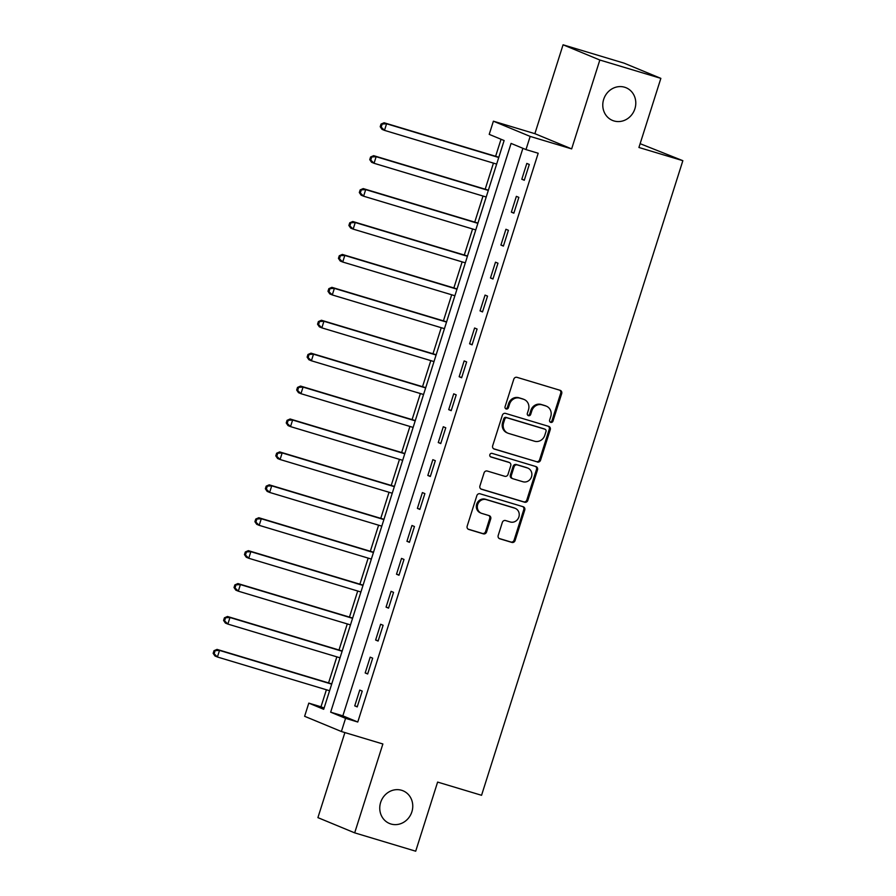 <?xml version="1.0" encoding="UTF-8"?>
<svg xmlns="http://www.w3.org/2000/svg" width="896" height="896" viewBox="0 0 896 896"><rect width="100%" height="100%" fill="white"/><g stroke="black" fill="none" stroke-linecap="round" stroke-linejoin="round"><path stroke-width="1.34" d="M550.738 422.374A1.904 1.747 112.5 0 0 552.989 421.075L561.691 393.613A2.71 2.498 112.5 0 0 560.123 390.309L517.003 377.339A2.71 2.498 112.5 0 0 513.789 379.21L505.075 406.672A1.904 1.747 112.5 0 0 506.173 408.979A1.904 1.747 112.5 0 0 508.424 407.68L509.555 404.13A8.68 7.997 112.5 0 1 519.848 398.16L523.443 399.235A8.68 7.997 112.5 0 1 524.138 399.493A8.68 7.997 112.5 0 1 528.483 409.819L527.352 413.37A1.904 1.747 112.5 0 0 528.461 415.677A1.904 1.747 112.5 0 0 530.701 414.378L531.832 410.827A8.68 7.997 112.5 0 1 542.125 404.858L545.72 405.933A8.68 7.997 112.5 0 1 546.414 406.19A8.68 7.997 112.5 0 1 550.76 416.517L549.629 420.067A1.904 1.747 112.5 0 0 550.738 422.374M550.122 422.038A1.904 1.747 112.5 0 0 551.992 420.661L560.706 393.198A2.71 2.498 112.5 0 0 559.765 390.197M505.568 408.643A1.904 1.747 112.5 0 0 507.438 407.266L508.558 403.715L509.555 404.13M527.845 415.341A1.904 1.747 112.5 0 0 529.715 413.963L530.835 410.413L531.832 410.827M401.61 790.283A17.696 16.296 112.5 0 0 380.901 801.674A17.696 16.296 112.5 0 0 389.491 823.48A17.696 16.296 112.5 0 0 390.914 823.995A17.696 16.296 112.5 0 0 411.611 812.605A17.696 16.296 112.5 0 0 403.021 790.787A17.696 16.296 112.5 0 0 401.61 790.283M624.624 87.226A17.696 16.296 112.5 0 0 603.926 98.616A17.696 16.296 112.5 0 0 612.517 120.434A17.696 16.296 112.5 0 0 613.939 120.938A17.696 16.296 112.5 0 0 634.637 109.547A17.696 16.296 112.5 0 0 626.046 87.73A17.696 16.296 112.5 0 0 624.624 87.226M498.198 535.472A2.71 2.498 112.5 0 0 499.766 538.776L511.874 542.416A2.71 2.498 112.5 0 0 515.088 540.546L524.754 510.048A2.71 2.498 112.5 0 0 523.186 506.744L480.066 493.786A2.71 2.498 112.5 0 0 476.851 495.645L467.174 526.142A2.71 2.498 112.5 0 0 468.754 529.446L483.358 533.848A2.71 2.498 112.5 0 0 486.573 531.978L490.717 518.93A2.71 2.498 112.5 0 0 489.149 515.626L481.902 513.442A7.258 6.686 112.5 0 1 481.32 513.24A7.258 6.686 112.5 0 1 477.792 504.28A7.258 6.686 112.5 0 1 486.282 499.621L514.674 508.155A7.258 6.686 112.5 0 1 515.256 508.357A7.258 6.686 112.5 0 1 518.773 517.306A7.258 6.686 112.5 0 1 510.283 521.976L505.557 520.554A2.71 2.498 112.5 0 0 502.331 522.424L498.198 535.472M345.565 718.346L341.387 731.517L304.618 716.296L308.795 703.125L323.702 709.296L504.123 140.538L489.216 134.366L493.394 121.195L530.163 136.416L525.986 149.587L511.078 143.416L330.658 712.174L345.565 718.346L357.773 722.019L538.194 153.25L525.986 149.587M660.856 78.366L599.838 60.021L563.069 44.8L624.075 63.146L660.856 78.366L638.926 147.482L682.853 160.686L481.555 795.29L437.618 782.085L415.699 851.2L354.682 832.854L382.872 743.982L341.387 731.517M563.069 44.8L534.878 133.672L571.648 148.893L599.838 60.021M571.648 148.893L530.163 136.416M537.365 462.034A2.71 2.498 112.5 0 0 540.579 460.163L550.256 429.666A2.71 2.498 112.5 0 0 548.677 426.362L505.568 413.403A2.71 2.498 112.5 0 0 502.354 415.262L492.677 445.76A2.71 2.498 112.5 0 0 494.245 449.064L536.379 461.619A2.71 2.498 112.5 0 0 539.594 459.76L549.259 429.262A2.71 2.498 112.5 0 0 548.33 426.261M537.51 469.862L527.834 500.36A2.71 2.498 112.5 0 1 524.619 502.219L481.499 489.261A2.71 2.498 112.5 0 1 479.92 485.957L484.064 472.898A2.71 2.498 112.5 0 1 487.278 471.038L504.762 476.291A2.71 2.498 112.5 0 0 507.987 474.432L510.731 465.774A2.71 2.498 112.5 0 0 509.152 462.47L490.952 456.994A1.904 1.747 112.5 0 1 489.877 454.597A1.904 1.747 112.5 0 1 492.094 453.376L535.931 466.558A2.71 2.498 112.5 0 1 537.51 469.862L536.514 469.448L526.837 499.946L527.834 500.36M344.893 732.57L317.912 817.634L354.682 832.854M522.894 148.299L342.854 715.848L357.773 722.019M526.814 163.43L521.797 179.234L524.283 180.264L529.29 164.461L526.814 163.43M516.365 196.347L511.358 212.15L513.845 213.181L518.851 197.378L516.365 196.347M505.926 229.264L500.92 245.067L503.395 246.086L508.413 230.294L505.926 229.264M495.488 262.181L490.47 277.973L492.957 279.003L497.974 263.211L495.488 262.181M485.05 295.098L480.032 310.89L482.518 311.92L487.525 296.117L485.05 295.098M474.6 328.003L469.594 343.806L472.08 344.837L477.086 329.034L474.6 328.003M464.162 360.92L459.155 376.723L461.63 377.754L466.648 361.95L464.162 360.92M453.723 393.837L448.706 409.64L451.192 410.659L456.21 394.867L453.723 393.837M443.285 426.754L438.267 442.546L440.754 443.576L445.76 427.784L443.285 426.754M432.835 459.67L427.829 475.462L430.315 476.493L435.322 460.69L432.835 459.67M422.397 492.576L417.39 508.379L419.866 509.41L424.883 493.606L422.397 492.576M411.958 525.493L406.941 541.296L409.427 542.326L414.445 526.523L411.958 525.493M401.52 558.41L396.502 574.213L398.989 575.243L403.995 559.44L401.52 558.41M391.07 591.326L386.064 607.13L388.55 608.149L393.557 592.357L391.07 591.326M380.632 624.243L375.626 640.035L378.101 641.066L383.118 625.274L380.632 624.243M370.194 657.16L365.176 672.952L367.662 673.982L372.68 658.179L370.194 657.16M359.755 690.066L354.738 705.869L357.224 706.899L362.23 691.096L359.755 690.066M501.032 139.25L495.622 156.296M493.45 163.128L485.184 189.213M483.011 196.045L474.746 222.118M472.573 228.962L464.296 255.035M462.134 261.878L453.858 287.952M451.685 294.795L443.419 320.869M441.246 327.701L432.981 353.786M430.808 360.618L422.531 386.691M420.37 393.534L412.093 419.608M409.92 426.451L401.654 452.525M399.482 459.368L391.216 485.442M389.043 492.274L380.766 518.358M378.605 525.19L370.328 551.264M368.166 558.107L359.89 584.181M357.717 591.024L349.451 617.098M347.278 623.941L339.002 650.014M336.84 656.858L328.563 682.931M326.402 689.763L320.992 706.798L324.083 708.075M682.853 160.686L640.136 143.685M320.992 706.798L308.795 703.125M534.878 133.672L493.394 121.195M342.854 715.848L330.658 712.174M521.797 179.234L524.362 180.006M511.358 212.15L513.923 212.923M500.92 245.067L503.485 245.829M490.47 277.973L493.035 278.746M480.032 310.89L482.597 311.662M469.594 343.806L472.158 344.579M459.155 376.723L461.72 377.496M448.706 409.64L451.27 410.413M438.267 442.546L440.832 443.318M427.829 475.462L430.394 476.235M417.39 508.379L419.955 509.152M406.941 541.296L409.506 542.069M396.502 574.213L399.067 574.986M386.064 607.13L388.629 607.891M375.626 640.035L378.19 640.808M365.176 672.952L367.741 673.725M354.738 705.869L357.302 706.642M546.414 406.19L545.418 405.776A8.68 7.997 112.5 0 0 544.723 405.53L545.72 405.933M530.835 410.413A8.68 7.997 112.5 0 1 541.128 404.443L544.723 405.53M524.138 399.493L523.141 399.078A8.68 7.997 112.5 0 0 522.446 398.832L523.443 399.235M508.558 403.715A8.68 7.997 112.5 0 1 518.851 397.746L522.446 398.832M493.618 448.762L536.379 461.619M546 431.502A1.904 1.747 112.5 0 0 544.902 429.195L507.046 417.816A1.904 1.747 112.5 0 0 504.795 419.115L503.608 422.867A8.68 7.997 112.5 0 0 507.954 433.194A8.68 7.997 112.5 0 0 508.648 433.44L534.52 441.213A8.68 7.997 112.5 0 0 544.813 435.254L546 431.502M544.208 428.904A1.904 1.747 112.5 0 0 543.906 428.781L544.902 429.195M507.954 433.194L506.968 432.779A8.68 7.997 112.5 0 1 502.622 422.453L503.81 418.701A1.904 1.747 112.5 0 1 506.061 417.402L543.906 428.781M480.861 488.958L523.622 501.816A2.71 2.498 112.5 0 0 526.837 499.946M508.581 462.235A2.71 2.498 112.5 0 0 508.155 462.056L490.426 456.725M522.917 481.746A7.258 6.686 112.5 0 0 531.406 477.075A7.258 6.686 112.5 0 0 527.878 468.126A7.258 6.686 112.5 0 0 527.296 467.925L517.294 464.912A2.71 2.498 112.5 0 0 514.08 466.782L511.336 475.44A2.71 2.498 112.5 0 0 512.915 478.744L522.917 481.746M527.878 468.126L526.893 467.723A7.258 6.686 112.5 0 0 526.31 467.51L527.296 467.925M511.918 478.33A2.71 2.498 112.5 0 1 510.339 475.026L513.094 466.368A2.71 2.498 112.5 0 1 516.309 464.509L526.31 467.51M536.514 469.448A2.71 2.498 112.5 0 0 535.573 466.446M515.256 508.357L514.259 507.942A7.258 6.686 112.5 0 0 513.677 507.741L514.674 508.155M481.32 513.24L480.323 512.826A7.258 6.686 112.5 0 1 476.795 503.877A7.258 6.686 112.5 0 1 485.285 499.206L513.677 507.741M468.115 529.144L482.373 533.434A2.71 2.498 112.5 0 0 485.587 531.563L489.72 518.515A2.71 2.498 112.5 0 0 488.79 515.514M499.139 538.474L510.877 542.002A2.71 2.498 112.5 0 0 514.091 540.142L523.768 509.645A2.71 2.498 112.5 0 0 522.827 506.643M498.814 157.248L384.093 122.763L386.579 123.782L384.485 130.368L496.653 164.091M498.736 157.506L386.579 123.782L381.035 124.085L380.206 126.717L381.192 127.131L382.032 124.499M381.192 127.131L384.485 130.368L381.998 129.338L380.206 126.717M381.035 124.085L384.093 122.763M488.376 190.165L373.654 155.669L376.141 156.699L374.046 163.285L486.203 197.008M488.298 190.422L376.141 156.699L370.597 157.002L369.757 159.634L370.754 160.048L371.594 157.416M370.754 160.048L374.046 163.285L371.56 162.254L369.757 159.634M370.597 157.002L373.654 155.669M477.938 223.082L363.205 188.586L365.691 189.616L363.608 196.202L475.765 229.925M477.859 223.339L365.691 189.616L360.158 189.918L359.318 192.55L360.315 192.965L361.155 190.333M360.315 192.965L363.608 196.202L361.122 195.171L359.318 192.55M360.158 189.918L363.205 188.586M467.499 255.998L352.766 221.502L355.253 222.533L353.17 229.118L465.326 262.842M467.41 256.256L355.253 222.533L349.72 222.835L348.88 225.467L349.877 225.882L350.706 223.25M349.877 225.882L353.17 229.118L350.683 228.088L348.88 225.467M349.72 222.835L352.766 221.502M457.05 288.915L342.328 254.419L344.814 255.45L342.72 262.024L454.888 295.747M456.971 289.173L344.814 255.45L339.27 255.752L338.442 258.384L339.427 258.787L340.267 256.155M339.427 258.787L342.72 262.024L340.234 261.005L338.442 258.384M339.27 255.752L342.328 254.419M446.611 321.832L331.89 287.336L334.376 288.366L332.282 294.941L444.438 328.664M446.533 322.078L334.376 288.366L328.832 288.658L327.992 291.301L328.989 291.704L329.829 289.072M328.989 291.704L332.282 294.941L329.795 293.91L327.992 291.301M328.832 288.658L331.89 287.336M436.173 354.738L321.44 320.253L323.926 321.272L321.843 327.858L434 361.581M436.094 354.995L323.926 321.272L318.394 321.574L317.554 324.206L318.55 324.621L319.39 321.989M318.55 324.621L321.843 327.858L319.357 326.827L317.554 324.206M318.394 321.574L321.44 320.253M425.734 387.654L311.002 353.158L313.488 354.189L311.405 360.774L423.562 394.498M425.645 387.912L313.488 354.189L307.955 354.491L307.115 357.123L308.112 357.538L308.941 354.906M308.112 357.538L311.405 360.774L308.918 359.744L307.115 357.123M307.955 354.491L311.002 353.158M415.285 420.571L300.563 386.075L303.05 387.106L300.955 393.691L413.123 427.414M415.206 420.829L303.05 387.106L297.506 387.408L296.677 390.04L297.662 390.454L298.502 387.822M297.662 390.454L300.955 393.691L298.469 392.661L296.677 390.04M297.506 387.408L300.563 386.075M404.846 453.488L290.125 418.992L292.611 420.022L290.517 426.608L402.685 460.32M404.768 453.746L292.611 420.022L287.067 420.325L286.227 422.957L287.224 423.36L288.064 420.728M287.224 423.36L290.517 426.608L288.03 425.578L286.227 422.957M287.067 420.325L290.125 418.992M394.408 486.405L279.675 451.909L282.162 452.939L280.078 459.514L392.235 493.237M394.33 486.651L282.162 452.939L276.629 453.23L275.789 455.874L276.786 456.277L277.626 453.645M276.786 456.277L280.078 459.514L277.592 458.494L275.789 455.874M276.629 453.23L279.675 451.909M383.97 519.31L269.237 484.826L271.723 485.845L269.64 492.43L381.797 526.154M383.88 519.568L271.723 485.845L266.19 486.147L265.35 488.779L266.347 489.194L267.176 486.562M266.347 489.194L269.64 492.43L267.154 491.4L265.35 488.779M266.19 486.147L269.237 484.826M373.52 552.227L258.798 517.731L261.285 518.762L259.19 525.347L371.358 559.07M373.442 552.485L261.285 518.762L255.741 519.064L254.912 521.696L255.898 522.11L256.738 519.478M255.898 522.11L259.19 525.347L256.715 524.317L254.912 521.696M255.741 519.064L258.798 517.731M363.082 585.144L248.36 550.648L250.846 551.678L248.752 558.264L360.92 591.987M363.003 585.402L250.846 551.678L245.302 551.981L244.462 554.613L245.459 555.027L246.299 552.395M245.459 555.027L248.752 558.264L246.266 557.234L244.462 554.613M245.302 551.981L248.36 550.648M352.643 618.061L237.91 583.565L240.397 584.595L238.314 591.181L350.47 624.893M352.565 618.318L240.397 584.595L234.864 584.898L234.024 587.53L235.021 587.944L235.861 585.301M235.021 587.944L238.314 591.181L235.827 590.15L234.024 587.53M234.864 584.898L237.91 583.565M342.205 650.978L227.472 616.482L229.958 617.512L227.875 624.086L340.032 657.81M342.115 651.235L229.958 617.512L224.426 617.814L223.586 620.446L224.582 620.85L225.411 618.218M224.582 620.85L227.875 624.086L225.389 623.067L223.586 620.446M224.426 617.814L227.472 616.482M331.766 683.883L217.034 649.398L219.52 650.418L217.426 657.003L329.594 690.726M331.677 684.141L219.52 650.418L213.976 650.72L213.147 653.352L214.144 653.766L214.973 651.134M214.144 653.766L217.426 657.003L214.95 655.973L213.147 653.352M213.976 650.72L217.034 649.398M551.992 420.661L552.989 421.075M507.438 407.266L508.424 407.68M529.715 413.963L530.701 414.378M541.128 404.443L542.125 404.858M518.851 397.746L519.848 398.16M560.706 393.198L561.691 393.613M549.259 429.262L550.256 429.666M539.594 459.76L540.579 460.163M506.061 417.402L507.046 417.816M503.81 418.701L504.795 419.115M502.622 422.453L503.608 422.867M523.622 501.816L524.619 502.219M508.155 462.056L509.152 462.47M516.309 464.509L517.294 464.912M513.094 466.368L514.08 466.782M510.339 475.026L511.336 475.44M485.285 499.206L486.282 499.621M489.72 518.515L490.717 518.93M485.587 531.563L486.573 531.978M482.373 533.434L483.358 533.848M523.768 509.645L524.754 510.048M514.091 540.142L515.088 540.546M510.877 542.002L511.874 542.416M544.062 428.837L545.048 429.24M508.379 462.134L509.376 462.549M511.706 478.251L512.691 478.666"/></g></svg>

